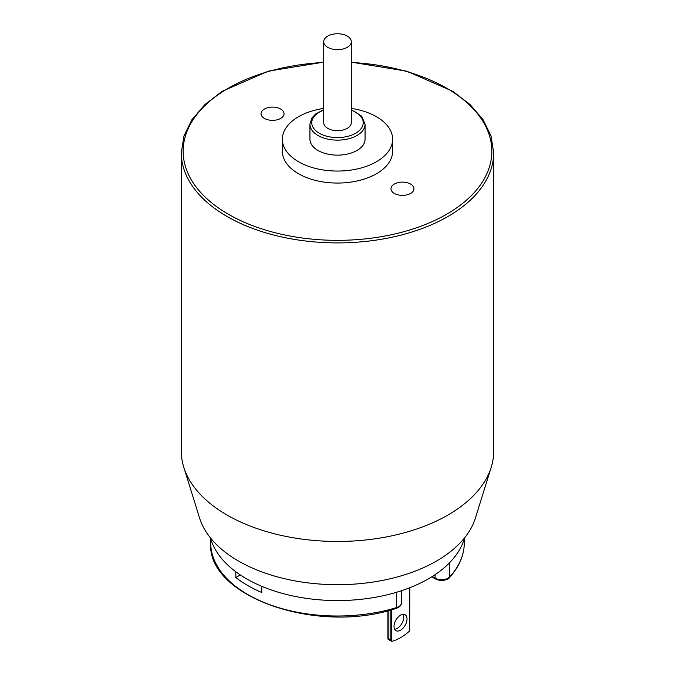 <?xml version="1.0" encoding="UTF-8"?>
<svg xmlns="http://www.w3.org/2000/svg" width="675" height="675" viewBox="0 0 675 675"><rect width="100%" height="100%" fill="white"/><g stroke="black" fill="none" stroke-linecap="round" stroke-linejoin="round"><path stroke-width="1.01" d="M323.722 108.413A55.122 31.826 0 0 0 282.378 139.227A55.122 31.826 0 0 0 298.519 161.73A55.122 31.826 0 0 0 358.594 168.632A55.122 31.826 0 0 0 392.622 139.227A55.122 31.826 0 0 0 351.278 108.413M318.009 150.483A27.565 15.913 0 0 0 348.047 153.925A27.565 15.913 0 0 0 365.065 139.227L365.065 124.225A27.565 15.913 180 0 1 348.047 138.923A27.565 15.913 180 0 1 318.009 135.472A27.565 15.913 180 0 1 309.935 124.225L309.935 139.227A27.565 15.913 0 0 0 318.009 150.483M282.378 139.227L282.378 151.225A55.122 31.826 0 0 0 298.519 173.737A55.122 31.826 0 0 0 358.594 180.63A55.122 31.826 0 0 0 392.622 151.225L392.622 139.227M323.722 41.707L323.722 122.723A13.778 7.957 0 0 0 327.755 128.351A13.778 7.957 0 0 0 342.773 130.072A13.778 7.957 0 0 0 351.278 122.723L351.278 41.707A13.778 7.957 0 0 0 337.5 33.75A13.778 7.957 0 0 0 323.722 41.707A13.778 7.957 0 0 0 327.755 47.334A13.778 7.957 0 0 0 342.773 49.056A13.778 7.957 0 0 0 351.278 41.707M394.597 629.21A9.188 5.307 120 0 0 403.768 617.077A9.188 5.307 120 0 0 403.186 614.317M407.017 618.95A9.188 5.307 120 0 0 405.11 614.748A9.188 5.307 120 0 0 395.921 620.047A9.188 5.307 120 0 0 395.921 630.661A9.188 5.307 120 0 0 403 628.197A9.188 5.307 120 0 0 407.017 618.95M391.424 609.795L391.424 641.216L388.1 639.301L388.176 638.415L390.125 639.537L391.424 641.216A2.759 1.595 -60 0 0 392.226 641.25A45.934 26.519 -60 0 0 408.814 631.673A2.759 1.595 120 0 0 409.615 630.712L409.615 587.798M409.877 587.697L409.615 630.712M464.543 537.908A128.621 74.258 180 0 1 337.5 600.564A128.621 74.258 180 0 1 210.457 537.908M491.223 467.235L475.403 518.105A140.105 80.89 180 0 1 337.5 584.693A140.105 80.89 180 0 1 199.597 518.105L183.777 467.235A156.187 90.172 0 0 0 227.062 515.05A156.187 90.172 0 0 0 384.227 537.334A156.187 90.172 0 0 0 491.223 467.235A156.187 90.172 0 0 0 493.687 451.288L493.687 152.727A156.187 90.172 180 0 1 397.271 236.039A156.187 90.172 180 0 1 227.062 216.489A156.187 90.172 180 0 1 181.313 152.727L183.98 135.937L191.903 119.737L204.795 104.684L222.235 91.277L268.253 71.179L323.722 62.134M264.414 118.412A11.483 6.632 0 0 0 276.927 119.846A11.483 6.632 0 0 0 284.023 113.721A11.483 6.632 0 0 0 272.531 107.089A11.483 6.632 0 0 0 261.048 113.721A11.483 6.632 0 0 0 264.414 118.412M394.343 193.421A11.483 6.632 0 0 0 406.856 194.864A11.483 6.632 0 0 0 413.952 188.738A11.483 6.632 0 0 0 402.469 182.107A11.483 6.632 0 0 0 390.977 188.738A11.483 6.632 0 0 0 394.343 193.421M181.313 152.727L181.313 451.288A156.187 90.172 0 0 0 183.777 467.235M388.176 639.343L388.176 610.647M235.803 571.776L235.803 577.522A126.79 73.204 0 0 0 261.79 592.523L261.79 586.339M235.803 577.522L240.283 574.931M323.722 110.185A25.726 14.85 0 0 0 319.309 133.228A25.726 14.85 0 0 0 357.581 132.005A25.726 14.85 0 0 0 351.278 110.185M390.125 639.537L390.125 610.141M323.722 62.471A154.347 89.117 0 0 0 192.4 120.842A154.347 89.117 0 0 0 228.361 214.245A154.347 89.117 0 0 0 477.318 188.975A154.347 89.117 0 0 0 351.278 62.471M396.495 592.296L396.495 607.601A1.839 0.7 73.1 0 1 396.174 608.42C316.727 635.175 206.457 596.185 210.71 542.81A126.79 73.204 0 0 0 396.495 607.601A9.188 5.307 0 0 0 401.406 602.91L401.406 590.752M449.727 562.587L449.727 576.872A126.79 73.204 0 0 0 464.29 542.81L464.29 538.819M432.262 576.517L435.097 578.154A9.188 5.307 0 0 0 449.727 576.872A1.839 1.325 -137.7 0 1 449.457 577.614C449.314 578.855 442.53 582.322 435.476 578.998A1.839 1.063 -60 0 1 435.097 578.154L435.097 574.678M309.935 124.225L311.892 117.973L315.647 113.974L323.722 109.73M351.278 109.73L361.716 116.168L365.065 124.225M387.906 639.006L387.906 610.715M351.278 62.134L406.738 71.17L452.756 91.277L470.197 104.676L483.097 119.737L491.02 135.937L493.687 152.727M210.71 542.81L210.71 538.819M464.29 542.81C464.214 555.12 459.27 566.722 449.457 577.614M435.476 578.998L431.747 576.838M396.174 608.42C399.752 607.061 401.498 605.222 401.406 602.91"/></g></svg>
